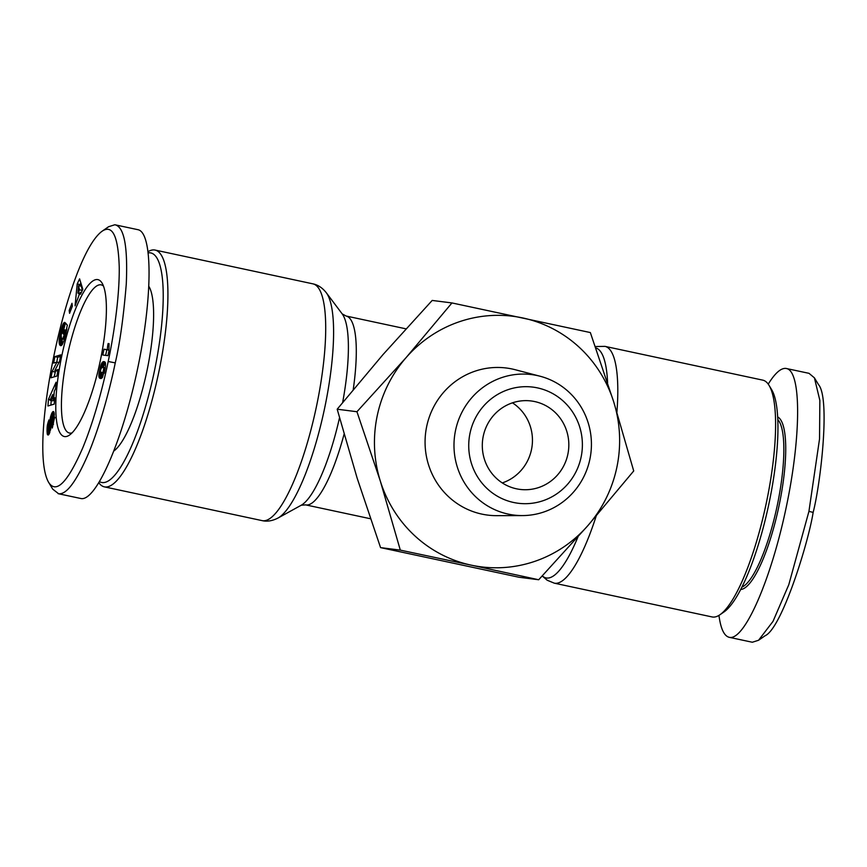 <?xml version="1.0" encoding="UTF-8"?>
<svg xmlns="http://www.w3.org/2000/svg" width="867" height="867" viewBox="0 0 867 867"><rect width="100%" height="100%" fill="white"/><g stroke="black" fill="none" stroke-linecap="round" stroke-linejoin="round"><path stroke-width="1.3" d="M98.914 482.876A121.087 29.196 -77.9 0 0 104.387 486.864A121.087 29.196 -77.9 0 0 158.791 372.149A121.087 29.196 -77.9 0 0 155.074 250.064A121.087 29.196 -77.9 0 0 148.192 251.603M616.914 412.269A121.087 29.196 -77.9 0 0 604.971 346.367L762.754 380.136A121.087 29.196 102.1 0 1 769.051 385.371A121.087 29.196 102.1 0 1 766.471 502.231A121.087 29.196 102.1 0 1 719.946 614.746A121.087 29.196 102.1 0 1 712.067 616.936L554.284 583.166A121.087 29.196 -77.9 0 0 596.214 515.995M72.059 432.871A75.776 18.272 102.1 0 1 69.458 433.045A75.776 18.272 102.1 0 1 67.138 356.64A75.776 18.272 102.1 0 1 101.179 284.864A75.776 18.272 102.1 0 1 103.476 286.088M741.892 587.154A86.917 20.96 -77.9 0 0 777.298 505.266A86.917 20.96 -77.9 0 0 777.775 419.53M740.721 589.462A88.401 21.317 -77.9 0 0 779.065 505.613A88.401 21.317 -77.9 0 0 777.645 416.94M768.227 384.124C775.011 373.146 780.918 367.911 785.946 368.421L809.009 373.33L814.406 377.828L819.857 400.424L819.543 438.886L808.933 511.367L788.797 584.694L773.017 621.357L758.549 640.269L752.318 642.241L729.255 637.321C724.162 636.085 720.726 628.77 718.949 615.397M786.445 368.508C801.466 371.174 801.314 436.231 786.131 507.726C771.153 579.254 744.818 639.857 729.754 637.408L729.255 637.321M719.946 614.746L724.01 611.939A117.37 28.297 -77.9 0 0 769.105 502.871A117.37 28.297 -77.9 0 0 771.608 389.597L769.051 385.371M61.839 355.6A80.23 19.345 102.1 0 1 102.057 283.065A80.23 19.345 102.1 0 1 100.344 360.499A80.23 19.345 102.1 0 1 69.523 435.05A80.23 19.345 102.1 0 1 61.839 355.6M148.951 286.533A86.917 20.96 102.1 0 1 147.065 370.361A86.917 20.96 102.1 0 1 114.032 450.862M48.65 482.399L52.735 489.161L58.631 493.757C66.596 494.689 76.578 481.218 88.542 453.343C101.894 421.156 111.193 382.77 115.257 362.883C119.863 343.321 123.537 317.094 126.268 284.17C127.926 246.401 124.122 226.59 114.823 224.759L108.592 226.731L102.089 231.229C67.724 256.296 27.516 446.104 48.65 482.399C56.149 494.06 67.453 482.702 82.549 448.358C95.305 417.612 104.278 380.635 108.191 361.496C112.526 341.435 119.679 299.711 119.234 266.938C118.226 236.127 112.504 224.217 102.089 231.229M58.132 493.67L81.184 498.579C96.248 501.028 122.594 440.425 137.56 368.898C152.744 297.403 152.895 232.345 137.886 229.679L114.823 224.759M148.344 252.85A117.37 28.297 102.1 0 1 154.369 371.282A117.37 28.297 102.1 0 1 99.618 481.705M400.316 550.122L380.342 481.142A126.289 122.529 97.2 0 0 471.214 565.154L400.316 550.122L380.559 547.619L518.943 577.238L538.7 579.752L471.214 565.154A126.289 122.529 97.2 0 0 534.592 561.426A126.289 122.529 97.2 0 0 587.913 525.575A126.289 122.529 97.2 0 0 613.738 401.985A126.289 122.529 97.2 0 0 522.855 317.972A126.289 122.529 97.2 0 0 459.477 321.7A126.289 122.529 97.2 0 0 406.157 357.551L451.956 302.941L590.34 332.56L613.738 401.985L633.712 470.965L587.913 525.575L538.7 579.752M451.956 302.941L432.189 300.437L382.986 354.603L337.187 409.213L357.161 478.194L380.559 547.619M522.4 515.583L496.715 515.659A74.139 71.939 -82.8 0 1 425.914 453.441A74.139 71.939 -82.8 0 1 474.986 371.195A74.139 71.939 -82.8 0 1 515.247 369.732L540.098 376.235A70.791 68.688 97.2 0 0 501.657 377.633A70.791 68.688 97.2 0 0 454.796 456.161A70.791 68.688 97.2 0 0 522.4 515.583A70.791 68.688 97.2 0 0 543.761 512.018A70.791 68.688 97.2 0 0 591.402 442.322A70.791 68.688 97.2 0 0 540.098 376.235M542.97 500.747A58.533 56.799 -82.8 0 1 471.464 463.531A58.533 56.799 -82.8 0 1 508.149 389.63A58.533 56.799 -82.8 0 1 579.655 426.835A58.533 56.799 -82.8 0 1 542.97 500.747M512.299 402.884A44.575 43.242 -82.8 0 1 531.178 400.966A44.575 43.242 -82.8 0 1 568.654 440.815A44.575 43.242 -82.8 0 1 538.819 487.492A44.575 43.242 -82.8 0 1 519.94 489.4A44.575 43.242 -82.8 0 1 482.475 449.55A44.575 43.242 -82.8 0 1 512.299 402.884M512.462 402.83A44.575 43.242 -82.8 0 1 532.1 445.931A44.575 43.242 -82.8 0 1 502.448 482.865A44.575 43.242 -82.8 0 1 502.286 482.919M380.342 481.142L356.944 411.727L406.157 357.551A126.289 122.529 97.2 0 0 380.342 481.142M356.944 411.727L337.187 409.213M107.378 349.639A8.735 2.102 102.1 0 1 108.137 343.516L109.058 343.635L108.939 350.918L107.941 355.676L102.783 355.015L103.997 349.206L108.754 349.932M108.137 343.516L109.047 343.711M108.765 350.062L106.814 349.813L105.644 355.383M103.997 349.206L106.814 349.813M102.501 377.394L100.94 378.532L99.64 378.164L98.903 374.208L101.027 364.649L102.469 362.189L104.029 361.604L105.438 362.926L105.536 366.351L102.501 377.394M103.715 361.593L104.582 361.788M103.433 361.647L104.82 361.951M103.151 361.745L105.026 362.146M102.87 361.897L105.21 362.395M102.815 361.929L105.232 362.449M105.362 362.742L103.151 367.37M102.469 362.189L105.286 362.796M102.154 362.536L104.972 363.143M101.862 362.948L104.679 363.555M101.71 363.208L104.528 363.815M101.363 363.869L104.181 364.476M101.027 364.649L103.845 365.256M100.702 365.516L103.52 366.123M100.691 365.581L103.509 366.177M100.42 366.438L103.238 367.044M100.149 367.402L101.515 367.695M99.889 368.497L100.919 368.713M99.618 369.721L100.572 369.927M99.597 369.83L100.55 370.036M99.347 371.087L100.42 371.314M99.152 372.236L101.027 372.637M101.959 372.886L101.959 377.99M99.001 373.276L101.818 373.883M98.903 374.208L101.721 374.815M98.849 375.043L101.667 375.639M98.838 375.758L101.667 376.365M98.892 376.376L101.71 376.982M98.892 376.43L101.71 377.037M98.979 376.896L101.797 377.492M99.098 377.286L101.916 377.882M99.239 377.633L101.721 378.164M99.434 377.914L101.417 378.348M99.64 378.164L101.103 378.478M99.9 378.337L100.832 378.532M100.583 369.83L100.68 372.355L102.88 372.561L103.899 367.868L101.862 367.435L100.583 369.83M103.216 367.391L105.33 367.836M103.498 367.51L105.319 367.901M103.726 367.673L105.308 368.009M103.899 367.868L105.286 368.161M104.018 368.107L105.254 368.377M104.094 368.497L105.189 368.724M104.094 369.244L105.059 369.45M103.942 370.22L104.864 370.426M103.791 370.859L104.723 371.054M103.498 371.672L104.539 371.889M103.151 372.29L104.376 372.55M103.097 372.355L104.365 372.626M102.88 372.561L104.3 372.864M102.631 372.702L104.257 373.048M102.339 372.799L104.213 373.2M102.013 372.821L104.181 373.287M55.521 388.719L54.285 391.288L53.711 398.343L54.773 397.747L54.253 404.098L47.923 405.994L48.487 399.221L56.062 382.228L55.521 388.719M54.101 393.542L53.537 394.81M48.487 399.221L50.297 399.611M51.251 400.489L50.86 405.106M53.711 398.343L54.708 398.56M49.993 400.229L52.313 399.026L52.681 394.626L49.993 400.229L52.822 400.825L54.599 399.915M52.681 394.626L53.992 394.897M52.313 399.026L54.632 399.524M60.798 330.858L62.673 324.832L64.678 322.34L61.156 335.193L61.47 338.152L62.76 338.824L64.852 332.971L64.83 329.872L63.659 334.326L62.749 333.21L65.459 322.925L67.312 325.212L64.288 339.897L62.326 344.481L60.723 345.695L59.314 343.635L59.216 338.91L60.798 330.858L62.034 331.118M60.506 332.018L61.698 332.278M60.224 333.156L61.427 333.416M59.986 334.228L61.243 334.489M59.769 335.226L61.134 335.518M59.595 336.158L61.113 336.483M59.455 337.014L61.221 337.393M59.335 337.935L61.644 338.433M62.11 338.878L62.229 344.611M59.216 338.91L62.045 339.517M59.14 339.842L61.969 340.449M59.108 340.709L61.925 341.305M59.097 341.511L61.925 342.107M59.129 342.248L61.947 342.855M59.14 342.476L61.969 343.072M59.216 343.083L62.034 343.679M59.314 343.635L62.131 344.242M59.433 344.134L62.153 344.708M59.595 344.557L61.871 345.044M59.769 344.925L61.6 345.326M59.986 345.239L61.308 345.521M59.996 345.261L61.286 345.543M60.235 345.478L61.015 345.651M66.835 329.037L66.51 330.24M62.749 333.21L63.887 333.448M64.83 329.872L66.64 330.262M65.242 330.381L66.564 330.663M65.155 330.988L66.456 331.27M65.003 332.05L66.25 332.321M64.852 332.971L66.055 333.231M64.819 333.101L66.022 333.362M64.602 334.131L65.794 334.391M64.353 335.182L65.534 335.442M64.31 335.323L65.502 335.583M64.006 336.363L65.231 336.624M63.703 337.23L64.992 337.512M63.399 337.935L64.787 338.228M63.085 338.477L64.624 338.802M63.02 338.563L64.602 338.899M62.76 338.824L64.505 339.192M62.511 338.943L64.451 339.365M62.251 338.954L64.44 339.42M63.822 322.849L64.526 323.012M63.519 323.228L64.44 323.424M63.334 323.51L64.375 323.727M63.009 324.106L64.234 324.366M62.673 324.832L64.071 325.125M62.348 325.667L63.876 325.992M62.261 325.873L63.833 326.209M62.023 326.599L63.67 326.946M61.752 327.466L63.475 327.834M61.459 328.452L63.258 328.831M61.134 329.59L62.5 329.883M80.078 292.331L75.071 305.856L77.196 283.953L79.591 278.849L82.831 289.34L80.523 294.249L80.078 292.331L81.303 292.591L82.322 290.412L81.335 286.251L78.518 285.644L77.932 293.144L79.504 289.816L78.518 285.644M80.826 282.837L79.883 285.937M77.196 283.953L80.013 284.56M79.157 293.404L79.049 294.52M79.504 289.816L82.322 290.412M77.932 293.144L79.536 293.49M72.362 306.116L69.577 313.312L69.176 310.473L71.972 303.277L72.362 306.116M69.176 310.473L70.563 310.765M54.838 356.64L60.755 354.863L59.595 361.311L54.838 370.567L58.1 369.591L56.929 376.029L51.012 377.806L52.161 371.423L56.951 362.113L53.667 363.089L54.838 356.64L57.656 357.247L56.767 362.168M56.951 362.113L58.967 362.536M55.64 370.74L54.112 376.874M52.161 371.423L54.989 372.03M57.818 371.119L54.838 370.567M60.484 356.402L57.656 357.247M47.577 434.822L48.379 434.996L47.436 434.53L47.024 431.148L49.863 432.286M47.035 431.452L49.852 432.048M47.078 432.297L49.657 432.85M47.143 433.045L49.376 433.522M47.219 433.663L49.094 434.064M47.317 434.161L48.834 434.475M47.436 434.53L48.595 434.779M54.372 418.598L52.985 418.306L52.703 417.125L51.879 418.458L50.676 429.23L48.379 434.996M52.421 417.222L54.404 417.482M52.779 417.179L54.404 417.526M52.92 417.58L54.393 417.894M52.985 418.306L51.944 423.941L53.494 424.277M47.024 431.148L47.36 425.329L48.91 419.953L49.191 424.407L48.357 428.818L48.574 429.783L49.256 428.461L50.297 417.927L52.356 412.258L53.266 411.5L53.949 412.15L54.383 418.306L52.302 428.027L51.944 423.941M52.985 411.608L53.754 411.771L52.985 411.608M52.681 411.858L53.938 412.128M52.356 412.258L54.09 412.627M52.031 412.779L54.209 413.245M51.695 413.451L54.296 414.003M51.587 413.678L54.328 414.263M54.339 414.448L53.396 417.255M51.261 414.48L54.079 415.087M50.947 415.369L53.765 415.976M50.665 416.333L53.483 416.94M50.503 416.94L52.345 417.341M50.297 417.927L51.933 418.273M50.102 418.978L51.684 419.314M49.939 420.083L51.543 420.43M49.907 420.376L51.511 420.723M49.831 421.113L51.446 421.46M49.755 421.947L51.391 422.294M49.679 422.858L51.337 423.215M49.614 423.855L51.283 424.212M49.549 424.938L51.196 425.285M49.462 426.586L51.023 426.922M49.376 427.648L50.882 427.962M49.278 428.363L50.774 428.677M49.256 428.461L50.752 428.786M48.986 429.382L50.568 429.718M48.855 429.609L50.514 429.967M48.574 429.783L50.47 430.184M48.303 421.579L49.029 421.73M48.01 422.522L49.094 422.749M47.75 423.454L49.159 423.757M47.533 424.397L49.083 424.732M47.36 425.329L48.78 425.643M47.284 425.795L48.66 426.098M47.176 426.64L48.487 426.922M47.089 427.518L48.389 427.789M47.035 428.396L48.357 428.677M47.002 429.284L48.476 429.609M49.82 430.054L49.842 431.744M47.002 430.216L49.82 430.823M814.406 377.828L818.491 384.59C830.423 398.159 820.702 483.277 813.148 512.397C808.412 542.785 781.698 628.597 765.052 635.771L758.549 640.269M370.458 518.748L305.628 504.876A96.573 23.279 -77.9 0 0 344.069 434.215M339.506 417.796A99.965 24.103 102.1 0 1 301.217 505.233L278.058 518.011A117.684 28.373 -77.9 0 0 324.724 407.739A117.684 28.373 -77.9 0 0 326.285 292.732C322.459 287.855 317.983 284.896 312.857 283.834A121.087 29.196 102.1 0 1 316.574 405.929A121.087 29.196 102.1 0 1 262.17 520.634L104.387 486.864M595.759 347.884A117.684 28.373 102.1 0 1 607.594 382.835M577.996 536.836A117.684 28.373 102.1 0 1 542.308 575.894M49.484 426.12L51.077 426.456M108.191 361.496L115.257 362.883M813.148 512.397L808.933 511.367M326.285 292.732L342.183 313.876A99.965 24.103 102.1 0 1 342.649 402.472M353.227 389.608A96.573 23.279 -77.9 0 0 346.063 316.011L342.183 313.876M305.628 504.876L301.217 505.233M542.243 575.97L547.207 580.24L554.284 583.166M52.638 417.092L55.455 417.699M604.971 346.367L595.282 346.54M262.17 520.634C267.123 521.793 272.411 520.915 278.058 518.011M312.857 283.834L155.074 250.064M405.951 328.831L346.052 316.011"/></g></svg>
